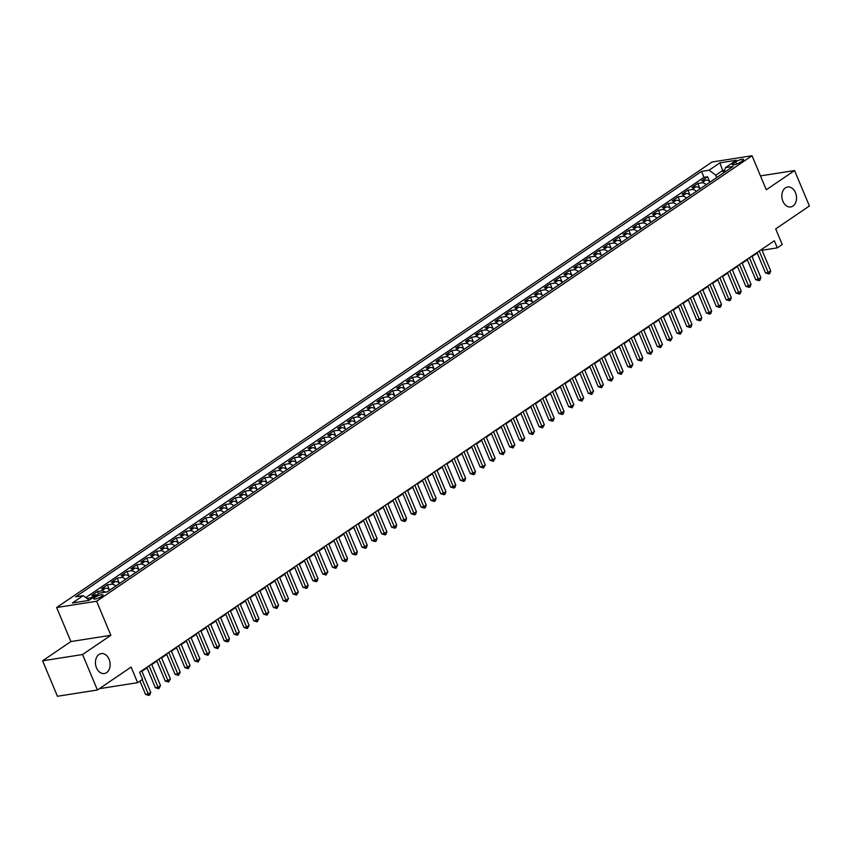 <?xml version="1.0" encoding="UTF-8"?>
<svg xmlns="http://www.w3.org/2000/svg" width="852" height="852" viewBox="0 0 852 852"><rect width="100%" height="100%" fill="white"/><g stroke="black" fill="none" stroke-linecap="round" stroke-linejoin="round"><path stroke-width="1.28" d="M109.088 659.278A10.096 7.274 -98.9 0 1 104.349 673.538A10.096 7.274 -98.9 0 1 96.489 667.84A10.096 7.274 -98.9 0 1 101.218 653.591A10.096 7.274 -98.9 0 1 109.088 659.278M795.491 192.69A10.096 7.274 -98.9 0 1 790.752 206.94A10.096 7.274 -98.9 0 1 782.892 201.253A10.096 7.274 -98.9 0 1 787.621 187.003A10.096 7.274 -98.9 0 1 795.491 192.69M101.803 596.325A5.048 1.129 -22.7 0 0 103.007 594.92A5.048 1.129 -22.7 0 0 99.833 595.133A5.048 1.129 -22.7 0 0 94.891 597.412A5.048 1.129 -22.7 0 0 93.688 598.818A5.048 1.129 -22.7 0 0 96.862 598.615A5.048 1.129 -22.7 0 0 101.803 596.325M42.6 660.801L57.435 696.265L97.416 689.992L82.58 654.528L110.866 635.294L96.627 601.256L56.658 607.529L70.897 641.567L42.6 660.801L82.58 654.528M96.627 601.256L752.039 155.735L712.059 162.008L56.658 607.529M752.039 155.735L766.278 189.783L794.565 170.549L760.463 175.895M794.565 170.549L809.4 206.003L775.693 228.911L782.221 244.513L777.301 247.857L774.33 240.775L139.6 672.239L142.561 679.332L137.641 682.676L131.112 667.073L97.416 689.992M710.174 181.998A6.305 4.143 -124.2 0 0 705.658 180.166L701.718 180.784L707.618 176.779L709.599 181.497M706.233 184.671A6.305 4.143 -124.2 0 0 701.728 182.85L697.777 183.468L699.758 188.185M697.777 183.468L691.877 187.483L695.818 186.854A6.305 4.143 -124.2 0 1 700.333 188.686M690.493 195.374A6.305 4.143 -124.2 0 0 685.977 193.553L682.037 194.171L687.937 190.156L689.918 194.874M680.652 202.062A6.305 4.143 -124.2 0 0 676.137 200.241L672.196 200.859L678.096 196.844L680.077 201.562M670.812 208.751A6.305 4.143 -124.2 0 0 666.296 206.929L662.355 207.547L668.256 203.532L670.236 208.25M660.971 215.439A6.305 4.143 -124.2 0 0 656.455 213.618L652.515 214.235L658.415 210.22L660.396 214.938M651.13 222.127A6.305 4.143 -124.2 0 0 646.615 220.306L642.674 220.924L648.574 216.909L650.545 221.626M641.29 228.815A6.305 4.143 -124.2 0 0 636.774 226.994L632.834 227.612L638.734 223.597L640.704 228.315M631.449 235.514A6.305 4.143 -124.2 0 0 626.934 233.682L622.993 234.3L628.893 230.285L630.863 235.003M621.609 242.202A6.305 4.143 -124.2 0 0 617.093 240.37L613.152 240.988L619.053 236.984L621.023 241.702M611.768 248.89A6.305 4.143 -124.2 0 0 607.252 247.059L603.312 247.687L609.212 243.672L611.182 248.39M601.927 255.579A6.305 4.143 -124.2 0 0 597.412 253.758L593.471 254.375L599.371 250.36L601.342 255.078M592.076 262.267A6.305 4.143 -124.2 0 0 587.571 260.446L583.631 261.063L589.531 257.048L591.501 261.766M582.236 268.955A6.305 4.143 -124.2 0 0 577.731 267.134L573.79 267.752L579.69 263.737L581.66 268.455M572.395 275.643A6.305 4.143 -124.2 0 0 567.89 273.822L563.949 274.44L569.85 270.425L571.82 275.143M562.554 282.332A6.305 4.143 -124.2 0 0 558.049 280.51L554.109 281.128L560.009 277.113L561.979 281.831M552.714 289.02A6.305 4.143 -124.2 0 0 548.209 287.199L544.258 287.816L550.168 283.801L552.139 288.519M542.873 295.719A6.305 4.143 -124.2 0 0 538.368 293.887L534.417 294.504L540.328 290.5L542.298 295.218M533.033 302.407A6.305 4.143 -124.2 0 0 528.528 300.575L524.576 301.203L530.487 297.188L532.457 301.906M523.192 309.095A6.305 4.143 -124.2 0 0 518.687 307.274L514.736 307.892L520.647 303.876L522.617 308.594M513.351 315.783A6.305 4.143 -124.2 0 0 508.846 313.962L504.895 314.58L510.806 310.565L512.776 315.283M503.511 322.471A6.305 4.143 -124.2 0 0 499.006 320.65L495.055 321.268L500.965 317.253L502.936 321.971M493.67 329.16A6.305 4.143 -124.2 0 0 489.165 327.338L485.214 327.956L491.125 323.941L493.095 328.659M483.829 335.848A6.305 4.143 -124.2 0 0 479.325 334.027L475.373 334.644L481.284 330.629L483.254 335.347M473.989 342.536A6.305 4.143 -124.2 0 0 469.484 340.715L465.533 341.332L471.444 337.317L473.414 342.035M464.148 349.235A6.305 4.143 -124.2 0 0 459.643 347.403L455.692 348.021L461.603 344.006L463.573 348.724M454.308 355.923A6.305 4.143 -124.2 0 0 449.803 354.091L445.852 354.709L451.762 350.704L453.733 355.422M444.467 362.611A6.305 4.143 -124.2 0 0 439.952 360.779L436.011 361.408L441.922 357.393L443.892 362.111M434.627 369.299A6.305 4.143 -124.2 0 0 430.111 367.478L426.17 368.096L432.081 364.081L434.051 368.799M424.786 375.988A6.305 4.143 -124.2 0 0 420.27 374.166L416.33 374.784L422.241 370.769L424.211 375.487M414.945 382.676A6.305 4.143 -124.2 0 0 410.43 380.855L406.489 381.472L412.4 377.457L414.37 382.175M405.105 389.364A6.305 4.143 -124.2 0 0 400.589 387.543L396.649 388.161L402.549 384.145L404.53 388.863M395.264 396.052A6.305 4.143 -124.2 0 0 390.748 394.231L386.808 394.849L392.708 390.834L394.689 395.552M385.423 402.74A6.305 4.143 -124.2 0 0 380.908 400.919L376.967 401.537L382.868 397.522L384.848 402.24M375.583 409.439A6.305 4.143 -124.2 0 0 371.067 407.607L367.127 408.225L373.027 404.221L375.008 408.939M365.742 416.127A6.305 4.143 -124.2 0 0 361.227 414.296L357.286 414.924L363.186 410.909L365.167 415.627M355.902 422.816A6.305 4.143 -124.2 0 0 351.386 420.995L347.446 421.612L353.346 417.597L355.327 422.315M346.061 429.504A6.305 4.143 -124.2 0 0 341.545 427.683L337.605 428.3L343.505 424.285L345.486 429.003M336.22 436.192A6.305 4.143 -124.2 0 0 331.705 434.371L327.764 434.989L333.664 430.974L335.645 435.692M326.38 442.88A6.305 4.143 -124.2 0 0 321.864 441.059L317.924 441.677L323.824 437.662L325.805 442.38M316.539 449.568A6.305 4.143 -124.2 0 0 312.024 447.747L308.083 448.365L313.983 444.35L315.964 449.068M306.699 456.257A6.305 4.143 -124.2 0 0 302.183 454.435L298.243 455.053L304.143 451.038L306.113 455.756M296.858 462.955A6.305 4.143 -124.2 0 0 292.342 461.124L288.402 461.741L294.302 457.737L296.272 462.444M287.017 469.644A6.305 4.143 -124.2 0 0 282.502 467.812L278.561 468.43L284.462 464.425L286.432 469.143M277.177 476.332A6.305 4.143 -124.2 0 0 272.661 474.511L268.721 475.128L274.621 471.113L276.591 475.831M267.336 483.02A6.305 4.143 -124.2 0 0 262.821 481.199L258.88 481.817L264.78 477.802L266.751 482.52M257.485 489.708A6.305 4.143 -124.2 0 0 252.98 487.887L249.04 488.505L254.94 484.49L256.91 489.208M247.644 496.397A6.305 4.143 -124.2 0 0 243.139 494.575L239.199 495.193L245.099 491.178L247.069 495.896M237.804 503.085A6.305 4.143 -124.2 0 0 233.299 501.264L229.358 501.881L235.258 497.866L237.229 502.584M227.963 509.773A6.305 4.143 -124.2 0 0 223.458 507.952L219.518 508.569L225.418 504.554L227.388 509.272M218.123 516.472A6.305 4.143 -124.2 0 0 213.618 514.64L209.677 515.258L215.577 511.243L217.548 515.961M208.282 523.16A6.305 4.143 -124.2 0 0 203.777 521.328L199.826 521.946L205.737 517.941L207.707 522.659M198.441 529.848A6.305 4.143 -124.2 0 0 193.936 528.016L189.985 528.645L195.896 524.63L197.866 529.348M188.601 536.536A6.305 4.143 -124.2 0 0 184.096 534.715L180.145 535.333L186.055 531.318L188.026 536.036M178.76 543.225A6.305 4.143 -124.2 0 0 174.255 541.403L170.304 542.021L176.215 538.006L178.185 542.724M168.92 549.913A6.305 4.143 -124.2 0 0 164.415 548.092L160.464 548.709L166.374 544.694L168.345 549.412M159.079 556.601A6.305 4.143 -124.2 0 0 154.574 554.78L150.623 555.397L156.534 551.382L158.504 556.1M149.238 563.289A6.305 4.143 -124.2 0 0 144.733 561.468L140.782 562.086L146.693 558.071L148.663 562.789M139.398 569.977A6.305 4.143 -124.2 0 0 134.893 568.156L130.942 568.774L136.852 564.759L138.823 569.477M129.557 576.676A6.305 4.143 -124.2 0 0 125.052 574.844L121.101 575.462L127.012 571.458L128.982 576.176M119.717 583.364A6.305 4.143 -124.2 0 0 115.212 581.533L111.261 582.161L117.171 578.146L119.142 582.864M109.876 590.053A6.305 4.143 -124.2 0 0 105.36 588.231L101.42 588.849L107.331 584.834L109.301 589.552M96.84 594.952A6.305 4.143 -124.2 0 0 95.52 594.92L91.579 595.537L97.49 591.522L98.459 593.855M735.734 161.848L733.572 163.318A4.888 1.097 -22.7 0 0 732.411 164.681A4.888 1.097 -22.7 0 0 735.489 164.479A4.888 1.097 -22.7 0 0 740.271 162.263L742.433 160.794A4.888 1.097 -22.7 0 0 743.594 159.43A4.888 1.097 -22.7 0 0 740.526 159.633A4.888 1.097 -22.7 0 0 735.734 161.848L736.671 164.074M723.636 172.839L722.656 170.506L715.765 175.192L709.077 170.198L701.515 171.39L75.626 596.837L83.187 595.644L72.367 603.003L88.789 600.426L99.62 593.067L107.182 591.884L733.061 166.438L725.499 167.62L723.966 172.615M709.077 170.198L719.897 162.839L736.32 160.261L725.499 167.62M707.618 176.779L703.997 177.344L85.786 597.582M92.911 597.635A6.305 4.143 55.8 0 0 91.59 597.593L87.117 598.573M97.49 591.522L101.431 590.905A6.305 4.143 55.8 0 1 105.307 592.183M107.331 584.834L111.271 584.216A6.305 4.143 55.8 0 1 115.776 586.038M117.171 578.146L121.112 577.528A6.305 4.143 55.8 0 1 125.627 579.349M127.012 571.458L130.952 570.829A6.305 4.143 55.8 0 1 135.468 572.661M136.852 564.759L140.793 564.141A6.305 4.143 55.8 0 1 145.309 565.973M146.693 558.071L150.634 557.453A6.305 4.143 55.8 0 1 155.149 559.274M156.534 551.382L160.474 550.765A6.305 4.143 55.8 0 1 164.99 552.586M166.374 544.694L170.315 544.077A6.305 4.143 55.8 0 1 174.83 545.898M176.215 538.006L180.155 537.388A6.305 4.143 55.8 0 1 184.671 539.209M186.055 531.318L189.996 530.7A6.305 4.143 55.8 0 1 194.512 532.521M195.896 524.63L199.837 524.012A6.305 4.143 55.8 0 1 204.352 525.833M205.737 517.941L209.677 517.313A6.305 4.143 55.8 0 1 214.193 519.145M215.577 511.243L219.518 510.625A6.305 4.143 55.8 0 1 224.033 512.457M225.418 504.554L229.358 503.937A6.305 4.143 55.8 0 1 233.874 505.768M235.258 497.866L239.199 497.248A6.305 4.143 55.8 0 1 243.715 499.07M245.099 491.178L249.04 490.56A6.305 4.143 55.8 0 1 253.555 492.381M254.94 484.49L258.88 483.872A6.305 4.143 55.8 0 1 263.396 485.693M264.78 477.802L268.721 477.184A6.305 4.143 55.8 0 1 273.236 479.005M274.621 471.113L278.561 470.496A6.305 4.143 55.8 0 1 283.077 472.317M284.462 464.425L288.402 463.808A6.305 4.143 55.8 0 1 292.918 465.629M294.302 457.737L298.243 457.109A6.305 4.143 55.8 0 1 302.758 458.94M304.143 451.038L308.083 450.42A6.305 4.143 55.8 0 1 312.599 452.252M313.983 444.35L317.934 443.732A6.305 4.143 55.8 0 1 322.439 445.553M323.824 437.662L327.775 437.044A6.305 4.143 55.8 0 1 332.28 438.865M333.664 430.974L337.616 430.356A6.305 4.143 55.8 0 1 342.121 432.177M343.505 424.285L347.456 423.668A6.305 4.143 55.8 0 1 351.961 425.489M353.346 417.597L357.297 416.979A6.305 4.143 55.8 0 1 361.802 418.801M363.186 410.909L367.137 410.291A6.305 4.143 55.8 0 1 371.642 412.112M373.027 404.221L376.978 403.592A6.305 4.143 55.8 0 1 381.483 405.424M382.868 397.522L386.819 396.904A6.305 4.143 55.8 0 1 391.324 398.736M392.708 390.834L396.659 390.216A6.305 4.143 55.8 0 1 401.164 392.037M402.549 384.145L406.5 383.528A6.305 4.143 55.8 0 1 411.005 385.349M412.4 377.457L416.34 376.84A6.305 4.143 55.8 0 1 420.845 378.661M422.241 370.769L426.181 370.151A6.305 4.143 55.8 0 1 430.686 371.973M432.081 364.081L436.022 363.463A6.305 4.143 55.8 0 1 440.527 365.284M441.922 357.393L445.862 356.775A6.305 4.143 55.8 0 1 450.367 358.596M451.762 350.704L455.703 350.087A6.305 4.143 55.8 0 1 460.208 351.908M461.603 344.006L465.543 343.388A6.305 4.143 55.8 0 1 470.059 345.22M471.444 337.317L475.384 336.7A6.305 4.143 55.8 0 1 479.9 338.532M481.284 330.629L485.225 330.012A6.305 4.143 55.8 0 1 489.74 331.833M491.125 323.941L495.065 323.323A6.305 4.143 55.8 0 1 499.581 325.144M500.965 317.253L504.906 316.635A6.305 4.143 55.8 0 1 509.421 318.456M510.806 310.565L514.746 309.947A6.305 4.143 55.8 0 1 519.262 311.768M520.647 303.876L524.587 303.259A6.305 4.143 55.8 0 1 529.103 305.08M530.487 297.188L534.428 296.571A6.305 4.143 55.8 0 1 538.943 298.392M540.328 290.5L544.268 289.872A6.305 4.143 55.8 0 1 548.784 291.703M550.168 283.801L554.109 283.183A6.305 4.143 55.8 0 1 558.624 285.015M560.009 277.113L563.949 276.495A6.305 4.143 55.8 0 1 568.465 278.316M569.85 270.425L573.79 269.807A6.305 4.143 55.8 0 1 578.306 271.628M579.69 263.737L583.631 263.119A6.305 4.143 55.8 0 1 588.146 264.94M589.531 257.048L593.471 256.431A6.305 4.143 55.8 0 1 597.987 258.252M599.371 250.36L603.312 249.742A6.305 4.143 55.8 0 1 607.827 251.564M609.212 243.672L613.152 243.054A6.305 4.143 55.8 0 1 617.668 244.875M619.053 236.984L622.993 236.355A6.305 4.143 55.8 0 1 627.509 238.187M628.893 230.285L632.834 229.667A6.305 4.143 55.8 0 1 637.349 231.499M638.734 223.597L642.674 222.979A6.305 4.143 55.8 0 1 647.19 224.811M648.574 216.909L652.525 216.291A6.305 4.143 55.8 0 1 657.03 218.112M658.415 210.22L662.366 209.603A6.305 4.143 55.8 0 1 666.871 211.424M668.256 203.532L672.207 202.914A6.305 4.143 55.8 0 1 676.712 204.736M678.096 196.844L682.047 196.226A6.305 4.143 55.8 0 1 686.552 198.047M687.937 190.156L691.888 189.538A6.305 4.143 55.8 0 1 696.393 191.359M716.745 177.525L715.765 175.192M99.322 688.693L137.641 682.676M762.05 250.254L777.301 247.857M141.911 671.301L147.055 667.808M151.752 664.613L156.896 661.12M161.592 657.925L166.736 654.432M171.433 651.237L176.577 647.733M181.274 644.538L186.418 641.045M191.114 637.85L196.258 634.357M200.955 631.162L206.099 627.668M210.795 624.473L215.939 620.98M220.636 617.785L225.78 614.292M230.477 611.097L235.621 607.604M240.328 604.409L245.461 600.916M250.168 597.721L255.302 594.227M260.009 591.022L265.142 587.529M269.85 584.334L274.983 580.84M279.69 577.645L284.824 574.152M289.531 570.957L294.664 567.464M299.372 564.269L304.505 560.776M309.212 557.581L314.345 554.088M319.053 550.893L324.186 547.399M328.893 544.204L334.027 540.711M338.734 537.516L343.867 534.012M348.575 530.817L353.708 527.324M358.415 524.129L363.548 520.636M368.256 517.441L373.389 513.948M378.096 510.753L383.23 507.26M387.937 504.065L393.081 500.571M397.777 497.376L402.921 493.883M407.618 490.688L412.762 487.195M417.459 484L422.603 480.507M427.299 477.301L432.443 473.808M437.14 470.613L442.284 467.12M446.98 463.925L452.124 460.431M456.821 457.236L461.965 453.743M466.662 450.548L471.806 447.055M476.502 443.86L481.646 440.367M486.343 437.172L491.487 433.679M496.183 430.484L501.327 426.99M506.024 423.785L511.168 420.292M515.865 417.097L521.009 413.603M525.705 410.408L530.849 406.915M535.546 403.72L540.69 400.227M545.386 397.032L550.53 393.539M555.227 390.344L560.371 386.851M565.068 383.656L570.212 380.162M574.908 376.967L580.052 373.474M584.76 370.279L589.893 366.786M594.6 363.58L599.733 360.087M604.441 356.892L609.574 353.399M614.281 350.204L619.415 346.711M624.122 343.516L629.255 340.023M633.963 336.828L639.096 333.334M643.803 330.139L648.936 326.646M653.644 323.451L658.777 319.958M663.484 316.763L668.618 313.27M673.325 310.064L678.458 306.571M683.166 303.376L688.299 299.883M693.006 296.688L698.139 293.195M702.847 290L707.98 286.506M712.687 283.311L717.821 279.818M722.528 276.623L727.661 273.13M732.369 269.935L737.512 266.442M742.209 263.247L747.353 259.753M752.05 256.558L757.194 253.055M724.711 170.187L722.656 170.506L719.897 162.839M703.997 177.344L701.515 171.39M87.649 598.211L88.107 599.318M83.187 595.644L89.215 600.138M110.866 635.294L70.897 641.567M756.981 252.565L765.511 272.959L768.216 272.534L759.228 251.042M770.677 270.861L769.899 273.332L768.909 274.003L768.216 272.534L770.677 270.861L761.688 249.37M768.909 274.003L765.511 272.959M747.14 259.253L755.671 279.648L758.376 279.222L749.387 257.73M760.836 277.55L760.059 280.02L759.068 280.691L758.376 279.222L760.836 277.55L751.847 256.058M759.068 280.691L755.671 279.648M737.299 265.941L745.83 286.336L748.535 285.91L739.547 264.418M750.995 284.238L750.218 286.709L749.227 287.38L748.535 285.91L750.995 284.238L742.007 262.746M749.227 287.38L745.83 286.336M727.459 272.629L735.99 293.024L738.695 292.598L729.706 271.106M741.155 290.926L740.377 293.397L739.387 294.068L738.695 292.598L741.155 290.926L732.166 269.434M739.387 294.068L735.99 293.024M717.618 279.328L726.149 299.712L728.854 299.286L719.865 277.805M731.314 297.614L730.537 300.096L729.546 300.756L728.854 299.286L731.314 297.614L722.326 276.133M729.546 300.756L726.149 299.712M707.778 286.016L716.308 306.4L719.013 305.974L710.014 284.493M721.474 304.302L720.696 306.784L719.706 307.444L719.013 305.974L721.474 304.302L712.474 282.821M719.706 307.444L716.308 306.4M697.937 292.705L706.468 313.089L709.173 312.673L700.174 291.182M711.633 311.001L710.856 313.472L709.865 314.143L709.173 312.673L711.633 311.001L702.634 289.51M709.865 314.143L706.468 313.089M688.096 299.393L696.627 319.788L699.332 319.362L690.333 297.87M701.792 317.69L701.015 320.16L700.024 320.831L699.332 319.362L701.792 317.69L692.793 296.198M700.024 320.831L696.627 319.788M678.256 306.081L686.787 326.476L689.481 326.05L680.492 304.558M691.941 324.378L691.174 326.848L690.184 327.519L689.481 326.05L691.941 324.378L682.953 302.886M690.184 327.519L686.787 326.476M668.415 312.769L676.946 333.164L679.64 332.738L670.652 311.246M682.101 331.066L680.343 334.208L679.64 332.738L682.101 331.066L673.112 309.574M680.343 334.208L676.946 333.164M658.575 319.457L667.105 339.852L669.8 339.426L660.811 317.934M672.26 337.754L670.503 340.896L669.8 339.426L672.26 337.754L663.271 316.262M670.503 340.896L667.105 339.852M648.734 326.146L657.265 346.54L659.959 346.114L650.971 324.623M662.419 344.442L660.662 347.584L659.959 346.114L662.419 344.442L653.431 322.951M660.662 347.584L657.265 346.54M638.893 332.844L647.424 353.229L650.119 352.803L641.13 331.311M652.579 351.13L650.822 354.272L650.119 352.803L652.579 351.13L643.59 329.639M650.822 354.272L647.424 353.229M629.053 339.533L637.584 359.917L640.278 359.491L631.289 338.01M642.738 357.819L641.961 360.3L640.981 360.96L640.278 359.491L642.738 357.819L633.75 336.338M640.981 360.96L637.584 359.917M619.212 346.221L627.743 366.605L630.437 366.19L621.449 344.698M632.898 364.518L631.14 367.659L630.437 366.19L632.898 364.518L623.909 343.026M631.14 367.659L627.743 366.605M609.372 352.909L617.902 373.293L620.597 372.878L611.608 351.386M623.057 371.206L621.3 374.347L620.597 372.878L623.057 371.206L614.068 349.714M621.3 374.347L617.902 373.293M599.531 359.597L608.062 379.992L610.756 379.566L601.768 358.074M613.216 377.894L611.459 381.036L610.756 379.566L613.216 377.894L604.228 356.402M611.459 381.036L608.062 379.992M589.691 366.285L598.221 386.68L600.916 386.254L591.927 364.762M603.376 384.582L601.618 387.724L600.916 386.254L603.376 384.582L594.387 363.09M601.618 387.724L598.221 386.68M579.85 372.974L588.381 393.368L591.075 392.942L582.086 371.451M593.535 391.27L591.778 394.412L591.075 392.942L593.535 391.27L584.547 369.779M591.778 394.412L588.381 393.368M570.009 379.662L578.54 400.057L581.234 399.631L572.246 378.139M583.695 397.959L581.937 401.1L581.234 399.631L583.695 397.959L574.706 376.467M581.937 401.1L578.54 400.057M560.169 386.35L568.689 406.745L571.394 406.319L562.405 384.827M573.854 404.647L572.097 407.788L571.394 406.319L573.854 404.647L564.865 383.155M572.097 407.788L568.689 406.745M550.328 393.049L558.848 413.433L561.553 413.007L552.565 391.526M564.013 411.335L563.236 413.816L562.256 414.477L561.553 413.007L564.013 411.335L555.025 389.854M562.256 414.477L558.848 413.433M540.487 399.737L549.007 420.121L551.713 419.706L542.724 398.214M554.173 418.023L553.395 420.505L552.416 421.165L551.713 419.706L554.173 418.023L545.184 396.542M552.416 421.165L549.007 420.121M530.647 406.425L539.167 426.809L541.872 426.394L532.883 404.902M544.332 424.722L542.575 427.864L541.872 426.394L544.332 424.722L535.344 403.23M542.575 427.864L539.167 426.809M520.796 413.113L529.326 433.508L532.031 433.082L523.043 411.591M534.492 431.41L532.734 434.552L532.031 433.082L534.492 431.41L525.503 409.918M532.734 434.552L529.326 433.508M510.955 419.802L519.486 440.196L522.191 439.77L513.202 418.279M524.651 438.098L522.894 441.24L522.191 439.77L524.651 438.098L515.662 416.607M522.894 441.24L519.486 440.196M501.114 426.49L509.645 446.885L512.35 446.459L503.362 424.967M514.81 444.787L513.053 447.928L512.35 446.459L514.81 444.787L505.822 423.295M513.053 447.928L509.645 446.885M491.274 433.178L499.804 453.573L502.51 453.147L493.521 431.655M504.97 451.475L503.212 454.617L502.51 453.147L504.97 451.475L495.981 429.983M503.212 454.617L499.804 453.573M481.433 439.866L489.964 460.261L492.669 459.835L483.68 438.343M495.129 458.163L493.372 461.305L492.669 459.835L495.129 458.163L486.141 436.671M493.372 461.305L489.964 460.261M471.593 446.565L480.123 466.949L482.828 466.523L473.84 445.042M485.289 464.851L483.531 467.993L482.828 466.523L485.289 464.851L476.3 443.359M483.531 467.993L480.123 466.949M461.752 453.253L470.283 473.637L472.988 473.211L463.999 451.73M475.448 471.539L474.67 474.021L473.68 474.681L472.988 473.211L475.448 471.539L466.459 450.058M473.68 474.681L470.283 473.637M451.911 459.942L460.442 480.326L463.147 479.91L454.159 458.419M465.607 478.238L464.83 480.709L463.839 481.38L463.147 479.91L465.607 478.238L456.619 456.747M463.839 481.38L460.442 480.326M442.071 466.63L450.601 487.014L453.307 486.598L444.318 465.107M455.767 484.926L454.989 487.397L453.999 488.068L453.307 486.598L455.767 484.926L446.778 463.435M453.999 488.068L450.601 487.014M432.23 473.318L440.761 493.713L443.466 493.287L434.477 471.795M445.926 491.615L445.149 494.085L444.158 494.756L443.466 493.287L445.926 491.615L436.938 470.123M444.158 494.756L440.761 493.713M422.39 480.006L430.92 500.401L433.625 499.975L424.637 478.483M436.086 498.303L435.308 500.774L434.318 501.445L433.625 499.975L436.086 498.303L427.097 476.811M434.318 501.445L430.92 500.401M412.549 486.694L421.08 507.089L423.785 506.663L414.796 485.171M426.245 504.991L425.467 507.462L424.477 508.133L423.785 506.663L426.245 504.991L417.256 483.499M424.477 508.133L421.08 507.089M402.708 493.383L411.239 513.777L413.944 513.351L404.956 491.86M416.404 511.679L415.627 514.15L414.636 514.821L413.944 513.351L416.404 511.679L407.416 490.188M414.636 514.821L411.239 513.777M392.868 500.081L401.398 520.465L404.104 520.039L395.115 498.548M406.564 518.367L405.786 520.838L404.796 521.509L404.104 520.039L406.564 518.367L397.575 496.876M404.796 521.509L401.398 520.465M383.027 506.77L391.558 527.154L394.263 526.728L385.274 505.247M396.723 525.056L395.946 527.537L394.955 528.197L394.263 526.728L396.723 525.056L387.735 503.575M394.955 528.197L391.558 527.154M373.187 513.458L381.717 533.842L384.422 533.427L375.434 511.935M386.883 531.744L386.105 534.225L385.115 534.886L384.422 533.427L386.883 531.744L377.894 510.263M385.115 534.886L381.717 533.842M363.346 520.146L371.877 540.53L374.582 540.115L365.583 518.623M377.042 538.443L376.264 540.913L375.274 541.584L374.582 540.115L377.042 538.443L368.043 516.951M375.274 541.584L371.877 540.53M353.505 526.834L362.036 547.229L364.741 546.803L355.742 525.311M367.201 545.131L366.424 547.602L365.433 548.273L364.741 546.803L367.201 545.131L358.202 523.639M365.433 548.273L362.036 547.229M343.665 533.522L352.195 553.917L354.89 553.491L345.901 531.999M357.361 551.819L356.583 554.29L355.593 554.961L354.89 553.491L357.361 551.819L348.362 530.327M355.593 554.961L352.195 553.917M333.824 540.211L342.355 560.605L345.049 560.179L336.061 538.688M347.51 558.507L346.743 560.978L345.752 561.649L345.049 560.179L347.51 558.507L338.521 537.016M345.752 561.649L342.355 560.605M323.984 546.899L332.514 567.294L335.209 566.868L326.22 545.376M337.669 565.196L335.912 568.337L335.209 566.868L337.669 565.196L328.68 543.704M335.912 568.337L332.514 567.294M314.143 553.587L322.674 573.982L325.368 573.556L316.38 552.064M327.828 571.884L326.071 575.025L325.368 573.556L327.828 571.884L318.84 550.392M326.071 575.025L322.674 573.982M304.302 560.286L312.833 580.67L315.528 580.244L306.539 558.763M317.988 578.572L317.21 581.053L316.23 581.714L315.528 580.244L317.988 578.572L308.999 557.08M316.23 581.714L312.833 580.67M294.462 566.974L302.993 587.358L305.687 586.932L296.698 565.451M308.147 585.26L307.37 587.742L306.39 588.402L305.687 586.932L308.147 585.26L299.158 563.779M306.39 588.402L302.993 587.358M284.621 573.662L293.152 594.046L295.846 593.631L286.858 572.139M298.307 591.959L296.549 595.101L295.846 593.631L298.307 591.959L289.318 570.467M296.549 595.101L293.152 594.046M274.781 580.35L283.311 600.745L286.006 600.319L277.017 578.827M288.466 598.647L286.709 601.789L286.006 600.319L288.466 598.647L279.477 577.155M286.709 601.789L283.311 600.745M264.94 587.039L273.471 607.433L276.165 607.007L267.177 585.516M278.625 605.335L276.868 608.477L276.165 607.007L278.625 605.335L269.637 583.844M276.868 608.477L273.471 607.433M255.099 593.727L263.63 614.122L266.325 613.696L257.336 592.204M268.785 612.024L267.027 615.165L266.325 613.696L268.785 612.024L259.796 590.532M267.027 615.165L263.63 614.122M245.259 600.415L253.79 620.81L256.484 620.384L247.495 598.892M258.944 618.712L257.187 621.853L256.484 620.384L258.944 618.712L249.955 597.22M257.187 621.853L253.79 620.81M235.418 607.103L243.949 627.498L246.643 627.072L237.655 605.58M249.103 625.4L247.346 628.542L246.643 627.072L249.103 625.4L240.115 603.908M247.346 628.542L243.949 627.498M225.578 613.802L234.108 634.186L236.803 633.76L227.814 612.268M239.263 632.088L237.506 635.23L236.803 633.76L239.263 632.088L230.274 610.596M237.506 635.23L234.108 634.186M215.737 620.49L224.257 640.874L226.962 640.448L217.974 618.967M229.422 638.776L228.645 641.258L227.665 641.918L226.962 640.448L229.422 638.776L220.434 617.295M227.665 641.918L224.257 640.874M205.896 627.178L214.416 647.563L217.122 647.147L208.133 625.656M219.582 645.475L217.824 648.617L217.122 647.147L219.582 645.475L210.593 623.983M217.824 648.617L214.416 647.563M196.056 633.867L204.576 654.251L207.281 653.835L198.292 632.344M209.741 652.163L207.984 655.305L207.281 653.835L209.741 652.163L200.752 630.672M207.984 655.305L204.576 654.251M186.215 640.555L194.735 660.95L197.44 660.524L188.452 639.032M199.9 658.852L198.143 661.993L197.44 660.524L199.9 658.852L190.912 637.36M198.143 661.993L194.735 660.95M176.364 647.243L184.895 667.638L187.6 667.212L178.611 645.72M190.06 665.54L188.303 668.682L187.6 667.212L190.06 665.54L181.071 644.048M188.303 668.682L184.895 667.638M166.523 653.931L175.054 674.326L177.759 673.9L168.771 652.408M180.219 672.228L178.462 675.37L177.759 673.9L180.219 672.228L171.231 650.736M178.462 675.37L175.054 674.326M156.683 660.619L165.213 681.014L167.919 680.588L158.93 659.097M170.379 678.916L168.621 682.058L167.919 680.588L170.379 678.916L161.39 657.424M168.621 682.058L165.213 681.014M146.842 667.308L155.373 687.702L158.078 687.276L149.089 665.785M160.538 685.604L158.781 688.746L158.078 687.276L160.538 685.604L151.549 664.113M158.781 688.746L155.373 687.702M139.973 681.089L145.532 694.391L148.237 693.965L142.209 679.566M150.697 692.293L149.92 694.774L148.94 695.434L148.237 693.965L150.697 692.293L141.709 670.812M148.94 695.434L145.532 694.391M701.728 182.85L705.658 180.166M91.59 597.593L95.52 594.92M101.431 590.905L105.36 588.231M111.271 584.216L115.212 581.533M121.112 577.528L125.052 574.844M130.952 570.829L134.893 568.156M140.793 564.141L144.733 561.468M150.634 557.453L154.574 554.78M160.474 550.765L164.415 548.092M170.315 544.077L174.255 541.403M180.155 537.388L184.096 534.715M189.996 530.7L193.936 528.016M199.837 524.012L203.777 521.328M209.677 517.313L213.618 514.64M219.518 510.625L223.458 507.952M229.358 503.937L233.299 501.264M239.199 497.248L243.139 494.575M249.04 490.56L252.98 487.887M258.88 483.872L262.821 481.199M268.721 477.184L272.661 474.511M278.561 470.496L282.502 467.812M288.402 463.808L292.342 461.124M298.243 457.109L302.183 454.435M308.083 450.42L312.024 447.747M317.934 443.732L321.864 441.059M327.775 437.044L331.705 434.371M337.616 430.356L341.545 427.683M347.456 423.668L351.386 420.995M357.297 416.979L361.227 414.296M367.137 410.291L371.067 407.607M376.978 403.592L380.908 400.919M386.819 396.904L390.748 394.231M396.659 390.216L400.589 387.543M406.5 383.528L410.43 380.855M416.34 376.84L420.27 374.166M426.181 370.151L430.111 367.478M436.022 363.463L439.952 360.779M445.862 356.775L449.803 354.091M455.703 350.087L459.643 347.403M465.543 343.388L469.484 340.715M475.384 336.7L479.325 334.027M485.225 330.012L489.165 327.338M495.065 323.323L499.006 320.65M504.906 316.635L508.846 313.962M514.746 309.947L518.687 307.274M524.587 303.259L528.528 300.575M534.428 296.571L538.368 293.887M544.268 289.872L548.209 287.199M554.109 283.183L558.049 280.51M563.949 276.495L567.89 273.822M573.79 269.807L577.731 267.134M583.631 263.119L587.571 260.446M593.471 256.431L597.412 253.758M603.312 249.742L607.252 247.059M613.152 243.054L617.093 240.37M622.993 236.355L626.934 233.682M632.834 229.667L636.774 226.994M642.674 222.979L646.615 220.306M652.525 216.291L656.455 213.618M662.366 209.603L666.296 206.929M672.207 202.914L676.137 200.241M682.047 196.226L685.977 193.553M691.888 189.538L695.818 186.854M734.2 164.809L733.572 163.318"/></g></svg>

